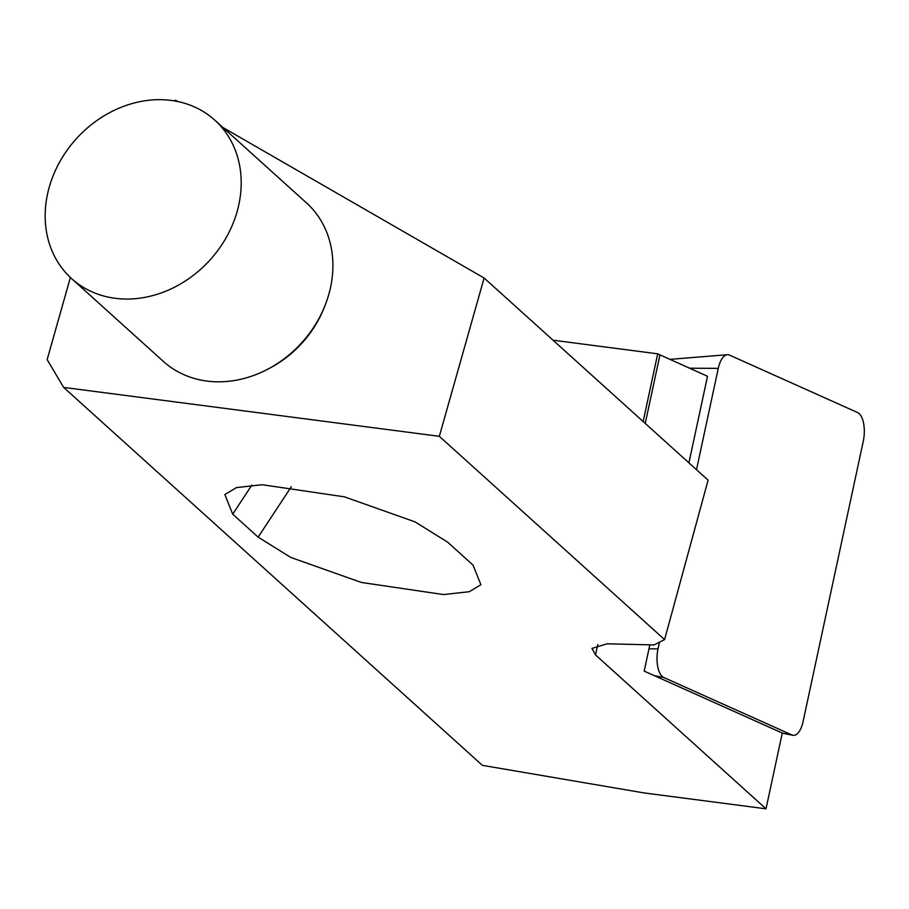 <?xml version="1.0" encoding="UTF-8"?>
<svg xmlns="http://www.w3.org/2000/svg" width="909" height="909" viewBox="0 0 909 909"><rect width="100%" height="100%" fill="white"/><g stroke="black" fill="none" stroke-linecap="round" stroke-linejoin="round"><path stroke-width="1.36" d="M71.641 278.631L163.347 361.396A106.785 90.23 -47.9 0 0 197.651 379.348A106.785 90.23 -47.9 0 0 266.723 369.736A106.785 90.23 -47.9 0 0 325.297 304.833A106.785 90.23 -47.9 0 0 306.435 202.855L214.729 120.09A106.785 90.23 -47.9 0 0 180.425 102.138A106.785 90.23 -47.9 0 0 62.516 157.143A106.785 90.23 -47.9 0 0 71.641 278.631A106.785 90.23 -47.9 0 0 105.955 296.584A106.785 90.23 -47.9 0 0 223.853 241.578A106.785 90.23 -47.9 0 0 214.729 120.09M174.13 100.854L175.46 100.183L177.812 101.535M223.08 127.612L484.122 278.006L439.331 436.309L63.63 387.404L482.384 765.344L644.208 792.955L766.014 808.817L595.531 654.946L591.952 648.412L607.064 643.799L654.025 644.936L664.581 639.606L708.1 480.157L484.122 278.006M266.723 369.736L268.803 368.668A101.444 85.719 -47.9 0 0 324.445 307.015L325.297 304.833M70.391 277.472L47.154 359.612L63.63 387.404M643.163 421.537L657.696 353.828L553.036 340.193M657.696 353.828L707.509 376.281L688.92 462.84M232.715 514.176L258.145 537.139L290.755 557.433L361.35 582.453L443.524 594.566L469.283 591.702L480.895 584.737L473.044 565.114L447.614 542.15L415.004 521.857L344.409 496.837L262.235 484.724L236.476 487.588L224.864 494.553L232.715 514.176L251.861 485.088M439.331 436.309L664.581 639.606M649.833 644.833L644.197 671.115L782.285 733.052L766.014 808.817M659.457 642.186L658.025 648.901A21.361 9.431 93.2 0 0 657.412 652.469A21.361 9.431 93.2 0 0 663.763 677.489L791.853 734.938A21.361 9.431 -86.8 0 0 792.841 735.256A21.361 9.431 -86.8 0 0 803.067 721.655L863.3 441.126A21.361 9.431 93.2 0 0 857.562 412.538L729.472 355.089A21.361 9.431 93.2 0 0 727.348 354.715A21.361 9.431 93.2 0 0 718.258 368.372L696.51 469.68M258.145 537.139L291.38 486.633M659.945 354.953L645.242 423.424M597.77 644.481L595.531 654.946M648.981 648.833L658.025 648.901M782.274 733.086L791.853 734.938M654.366 675.671L663.763 677.489M689.442 368.19L718.258 368.372M782.251 733.199L792.841 735.256M669.808 359.373L727.348 354.715"/></g></svg>
